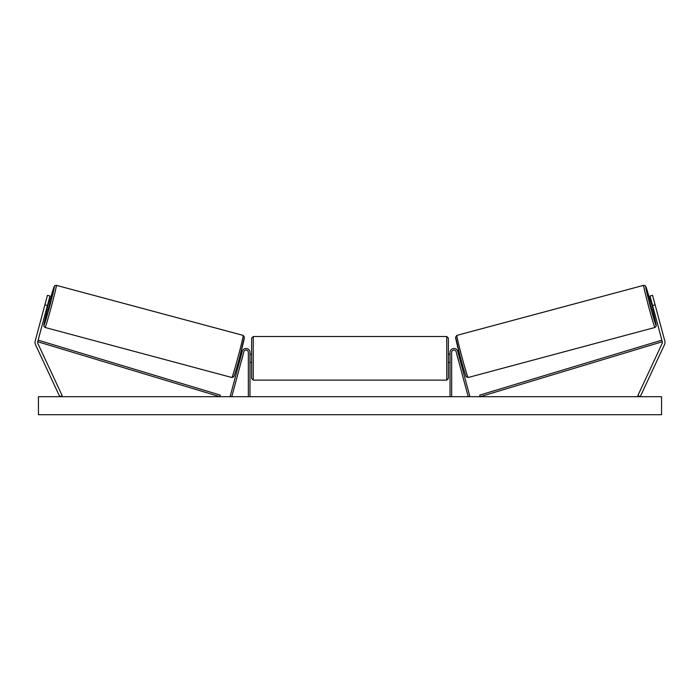 <?xml version="1.0" encoding="UTF-8"?>
<svg xmlns="http://www.w3.org/2000/svg" width="700" height="700" viewBox="0 0 700 700"><rect width="100%" height="100%" fill="white"/><g stroke="black" fill="none" stroke-linecap="round" stroke-linejoin="round"><path stroke-width="1.05" d="M35 342.422A5.25 5.25 0 0 0 35.49 344.636L59.762 396.681L62.134 395.57L37.87 343.525A2.625 2.625 0 0 1 37.712 341.74L219.817 396.681L220.29 395.115L38.185 340.174L37.712 341.74L47.416 305.515L44.887 304.841L35.175 341.066A5.25 5.25 0 0 0 35 342.422M44.887 304.841L47.434 295.339L49.962 296.012L47.416 305.515M664.825 341.066A5.25 5.25 0 0 1 664.51 344.636L640.238 396.681L637.866 395.57L662.13 343.525A2.625 2.625 0 0 0 662.288 341.74L480.183 396.681L479.71 395.115L661.815 340.174L662.288 341.74L652.584 305.515L655.113 304.841L664.825 341.066M655.113 304.841L652.566 295.339L650.038 296.012L652.584 305.515M450.03 396.681L450.03 352.406A3.938 3.938 0 0 1 457.765 351.391L469.787 396.261L468.204 396.681L456.181 351.811A2.292 2.292 0 0 0 451.666 352.406L451.666 396.681M249.97 396.681L249.97 352.406A3.938 3.938 0 0 0 242.235 351.391L230.213 396.261L231.796 396.681L243.819 351.811A2.292 2.292 0 0 1 248.334 352.406L248.334 396.681M253.251 380.118L251.615 378.481L251.615 338.144L253.251 336.499L253.251 380.118L446.749 380.118L446.749 336.499L448.385 338.144L448.385 362.408L450.03 362.408M446.749 380.118L448.385 378.481L448.385 338.144M249.97 361.156L249.97 355.469M450.03 361.156L450.03 355.469M448.385 378.481L448.385 362.408M45.045 327.46L43.837 326.183L43.986 324.152L47.425 309.767A20.169 0.647 -75 0 0 43.881 325.447A20.169 0.647 -75 0 0 49.726 306.136A20.169 0.647 -75 0 0 54.32 286.484A20.169 0.647 -75 0 0 49.551 301.849L54.232 286.484L54.941 285.574L56.332 285.329A21.805 0.7 105 0 1 51.363 306.574A21.805 0.7 105 0 1 45.045 327.46L231.849 377.51A21.805 0.7 -75 0 0 238.166 356.632A21.805 0.7 -75 0 0 243.136 335.379L244.388 337.111L239.697 357.035C236.766 368.287 233.52 378.175 233.73 376.749L231.849 377.51M56.332 285.329L243.136 335.379M46.357 309.479L48.038 309.925L49.227 306.005L50.164 302.006L48.484 301.56M48.667 302.908L47.189 308.402L48.667 302.908L48.151 302.767M46.681 308.262L47.189 308.402M238.621 360.999L239.593 361.252M241.5 360.465L241.176 361.681M239.916 360.045L241.395 354.55M242.979 354.97L243.303 353.762M240.748 353.08L241.719 353.334M241.596 360.491L243.066 354.996M661.553 396.681L38.447 396.681L38.447 414.724L661.553 414.724L661.553 396.681M654.955 327.46L656.163 326.183L656.014 324.152L652.575 309.767A20.169 0.647 -105 0 1 656.119 325.447A20.169 0.647 -105 0 1 650.274 306.136A20.169 0.647 -105 0 1 645.68 286.484A20.169 0.647 -105 0 1 650.449 301.849L645.767 286.484L645.059 285.574L643.668 285.329A21.805 0.7 75 0 0 648.637 306.574A21.805 0.7 75 0 0 654.955 327.46L468.151 377.51A21.805 0.7 -105 0 1 461.834 356.632A21.805 0.7 -105 0 1 456.864 335.379L455.613 337.111L460.302 357.035C463.234 368.287 466.48 378.175 466.27 376.749L468.151 377.51M643.668 285.329L456.864 335.379M653.642 309.479L651.962 309.925L650.773 306.005L649.836 302.006L651.516 301.56M461.379 360.999L460.407 361.252M459.252 353.08L458.281 353.334M456.698 353.762L457.021 354.97M460.084 360.045L458.605 354.55M458.824 361.681L458.5 360.465M458.404 360.491L456.934 354.996M653.319 308.262L652.811 308.402L651.332 302.908L652.811 308.402M651.332 302.908L651.849 302.767M244.291 337.391A20.169 0.647 105 0 1 239.697 357.035A20.169 0.647 105 0 1 233.852 376.355M455.709 337.391A20.169 0.647 75 0 0 460.302 357.035A20.169 0.647 75 0 0 466.148 376.355M253.251 336.499L446.749 336.499M249.97 354.209L251.615 354.209M448.385 354.209L450.03 354.209M249.97 362.408L251.615 362.408"/></g></svg>
